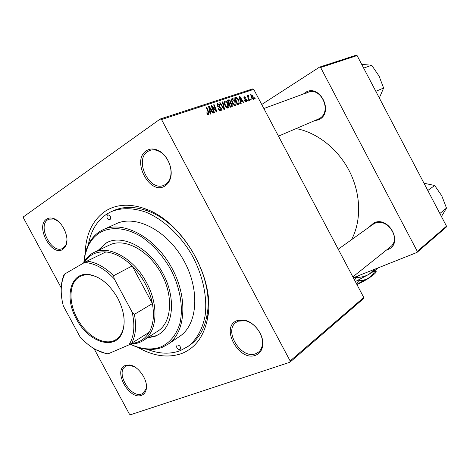 <?xml version="1.0" encoding="UTF-8"?>
<svg xmlns="http://www.w3.org/2000/svg" width="470" height="470" viewBox="0 0 470 470"><rect width="100%" height="100%" fill="white"/><g stroke="black" fill="none" stroke-linecap="round" stroke-linejoin="round"><path stroke-width="0.7" d="M255.551 355.273C238.754 362.053 219.825 326.673 237.05 320.628L244.424 320.152C254.041 321.874 263.553 334.335 262.806 344.34C262.395 349.915 259.975 353.563 255.551 355.273M238.255 321.174L236.081 322.397C223.315 330.839 241.286 359.697 255.645 353.745L258.588 352.083C260.956 350.056 262.248 347.183 262.466 343.453C263.159 334.053 254.235 322.355 245.193 320.734L238.255 321.174M141.529 395.311C129.033 400.475 112.506 369.861 125.425 365.443L129.25 364.973C138.286 365.431 148.796 380.847 146.123 389.8C145.394 392.615 143.867 394.453 141.529 395.311M134.714 366.923L130.184 365.431L126.583 365.872L125.361 366.524C115.273 372.575 130.783 398.589 141.723 393.954L143.385 393.067L146.041 388.761L146.264 384.154M62.845 249.364C51.688 257.166 34.98 226.217 46.565 219.161C48.422 217.916 50.613 217.663 53.133 218.403C62.175 220.665 70.007 237.591 65.847 245.757L62.845 249.364M58.35 221.417L53.985 219.032L48.862 219.155L47.805 219.737C37.224 226.099 51.747 254.423 62.498 248.471L65.935 244.741L66.94 240.252M165.099 185.879C150.071 196.207 130.907 160.382 146.358 150.782C149.983 148.432 154.089 148.391 158.666 150.653C167.555 155 173.495 169.229 170.369 178.553C169.329 181.867 167.573 184.311 165.099 185.879M147.68 151.534C133.733 160.076 149.771 192.606 164.177 185.127L165.293 184.528C167.62 183.047 169.27 180.75 170.246 177.637C173.183 168.865 167.608 155.511 159.254 151.422C155.84 149.689 152.621 149.384 149.613 150.512L147.68 151.534M303.438 93.982L305.183 92.631C319.189 82.902 334.317 111.666 319.347 119.521L313.731 121.054M318.014 119.215L319.371 118.546C332.372 111.837 321.192 86.345 307.827 92.367L306.052 93.26M368.891 227.274L373.82 222.927C388.866 215.348 403.842 243.824 387.844 249.547L386.552 249.993M390.182 247.097L390.453 246.879C401.627 238.689 386.969 217.04 374.619 223.432L372.657 224.578M85.135 254.822C85.493 234.847 92.261 220.266 105.445 211.083C116.595 204.097 129.943 203.375 145.483 208.909C182.648 221.393 215.518 278.845 207.699 317.632C204.221 336.003 195.614 347.947 181.867 353.458C167.772 358.387 152.732 356.148 136.752 346.754M351.466 239.753C361.412 221.317 361.113 194.844 349.892 172.132C338.629 149.437 317.391 132.534 296.165 128.58M160.235 118.998L252.543 88.936L253.741 89.376L161.539 119.539L160.235 118.998L23.524 216.776L23.5 217.992L61.27 287.94M94.076 348.693L129.397 414.099L130.425 414.769L289.849 362.276L290.149 360.942L363.762 297.487L363.439 298.691L289.849 362.276M235.206 101.068C236.21 102.93 236.357 104.387 235.652 105.439L235.382 105.586C234.236 105.644 233.226 104.851 232.356 103.2L231.381 100.028L232.133 98.588C233.314 98.541 234.336 99.37 235.206 101.068L234.812 101.326M240.74 101.502L241.175 103.488L240.699 103.653L239.16 96.362L239.7 96.186L243.771 102.595L243.331 102.748L242.238 100.991L240.305 101.79M208.709 114.78L206.624 112.912L207.07 112.653L208.427 113.881L208.251 112.412L206.195 107.278L206.694 107.107L208.827 112.424L208.709 114.78M221.27 108.071L221.276 110.374L220.918 110.573C219.925 110.82 219.043 110.203 218.274 108.729L218.703 108.488L219.361 109.457L220.524 109.757L220.835 108.3L217.211 105.668L217.152 103.623L217.522 103.424L219.901 104.963L219.549 105.345L217.933 104.228L217.663 105.468L221.27 108.071L220.859 108.347M222.874 101.755L224.531 109.222L223.932 109.428L219.619 102.83L220.095 102.671L223.791 108.323L222.375 101.919L222.874 101.755L222.41 102.072M227.956 103.506C228.966 105.386 229.113 106.86 228.397 107.936L228.109 108.094C226.939 108.159 225.911 107.354 225.03 105.68L224.049 102.466L224.825 101.003C226.035 100.956 227.081 101.79 227.956 103.506L227.556 103.776M254.811 97.701L255.198 98.659L254.781 98.806L254.382 97.848L254.811 97.701L254.423 97.954M253.741 89.376L363.762 297.487M161.539 119.539L290.149 360.942M232.121 104.134L232.209 106.531L230.218 107.266L227.386 100.263L229.178 99.799L230.588 101.121L230.852 102.965L232.121 104.134L231.722 104.405M210.237 111.895L210.672 113.993L210.143 114.175L208.627 106.473L209.221 106.273L213.545 113.006L213.063 113.17L211.9 111.331L209.755 112.224M212.769 108.276L214.514 112.671L214.026 112.841L211.142 105.638L211.653 105.468L216.088 110.891L213.621 104.816L214.109 104.657L216.993 111.819L216.488 111.989L212.046 106.584L212.769 108.276L212.322 108.576M246.586 101.726L244.647 100.374L245.04 100.139L246.292 101.121L246.468 100.198L244.03 98.359L244.224 96.697L245.975 97.813L245.587 98.042L244.518 97.296L244.412 98.107L246.873 99.992L246.586 101.726M239.3 103.946L237.432 104.781L234.63 97.866L236.292 97.413L238.625 99.734L239.3 103.946L238.713 104.334M253.025 96.068L253.43 99.335L251.25 97.895L250.774 94.546L253.025 96.068L252.654 96.315M250.904 99.041L251.297 100.004L250.874 100.151L250.469 99.188L250.904 99.041L250.516 99.293M248.871 98.594L249.658 100.568L249.223 100.715L247.214 95.792L247.649 95.645L248.06 96.667L248.119 95.41L248.571 95.439L248.871 98.594L248.466 98.865M248.025 100.028L248.418 100.997L247.99 101.144L247.584 100.175L248.025 100.028L247.631 100.286M320.628 67.498L319.524 67.122L356.037 55.231L357.088 55.572L320.628 67.498L417.284 251.35L446.494 226.17L446.171 227.204L416.961 252.449L353.322 277.735M357.088 55.572L446.494 226.17M319.524 67.122L261.725 104.481M416.961 252.449L417.284 251.35M189.11 345.685L190.197 344.921C199.039 338.412 204.656 328.371 207.053 314.8C214.484 277.682 183.171 222.968 147.633 210.971C134.802 206.301 123.393 206.218 113.399 210.719L114.633 210.184M227.621 100.856L229.178 99.799M230.194 101.391L230.588 101.121M229.472 103.899L230.852 102.965M228.179 100.927L229.06 103.106L230.2 102.648L230.147 101.303L228.961 100.662L227.762 101.203M228.649 103.382L229.06 103.106M229.389 103.923L230.347 106.285L231.628 105.803L231.657 104.269L230.359 103.594L228.978 104.199M229.93 106.561L230.347 106.285M230.053 106.86L231.587 105.832M224.36 101.32L224.825 101.003M224.689 102.871L225.512 105.556L227.921 107.178L227.457 103.588L225.23 101.802L224.12 103.253M225.107 105.826L225.512 105.556M226.875 107.859L227.721 107.289M219.696 102.948L220.095 102.671M223.391 108.594L223.791 108.323M218.292 108.764L218.703 108.488M218.415 108.981L218.82 108.705M218.926 109.751L219.361 109.457M217.028 103.758L217.522 103.424M219.496 105.245L219.901 104.963M217.252 105.744L217.663 105.468M217.68 106.349L218.168 106.02M206.641 112.947L207.07 112.653M206.923 113.57L207.352 113.276M207.564 114.451L208.31 113.952M206.248 107.413L206.694 107.107M208.375 112.73L208.827 112.424M208.662 106.655L209.221 106.273M209.626 108.705L210.072 110.99L211.4 110.544L209.262 107.154L209.626 108.705L209.132 109.046M209.579 111.325L210.072 110.99M208.821 107.454L209.262 107.154M209.661 111.725L211.4 110.544M211.2 105.779L211.653 105.468M215.754 111.12L216.088 110.891M213.68 104.951L214.109 104.657M211.635 106.866L212.046 106.584M244.659 100.392L245.04 100.139M245.616 101.573L246.292 101.121M243.912 96.902L244.224 96.697M243.801 97.778L244.371 97.396M244.03 98.359L244.412 98.107M244.271 98.735L244.659 98.483M245.663 99.558L246.198 99.205M246.497 100.245L246.873 99.992M239.195 96.526L239.7 96.186M240.117 98.489L240.57 100.65L241.768 100.239L239.753 97.02L240.117 98.489L239.671 98.788M240.129 100.944L240.57 100.65M239.353 97.284L239.753 97.02M240.199 101.291L241.768 100.239M234.841 98.394L236.292 97.413M238.237 99.992L238.625 99.734M235.411 98.524L237.556 103.817L238.637 103.353C239.154 102.489 238.995 101.32 238.161 99.84L236.68 98.23L235.006 98.794M237.15 104.082L237.556 103.817M237.209 104.228L238.126 103.617M231.687 98.894L232.133 98.588M232.01 100.427L232.826 103.077L235.182 104.692L234.718 101.144L232.533 99.376L231.457 100.797M232.433 103.341L232.826 103.077M234.166 105.35L235 104.792M250.675 94.64L250.998 94.429M251.291 95.022L251.632 97.678L252.942 98.841L252.601 96.209L251.291 95.022M251.262 97.919L251.632 97.678M247.261 95.909L247.649 95.645M247.678 96.92L248.06 96.667M247.978 95.839L248.571 95.439M107.495 214.902C106.355 217.581 107.166 219.196 109.933 219.737L110.056 219.672C111.208 217.005 110.403 215.389 107.636 214.825L107.495 214.902M177.302 344.962L177.055 345.098C176.115 347.636 177.043 349.163 179.84 349.686L180.104 349.539C181.026 346.989 180.092 345.462 177.302 344.962M147.151 338.024L155.582 336.132L159.471 334.011C174.159 324.459 175.868 295.718 161.897 271.519C148.103 247.208 122.611 234.383 107.107 242.502L105.68 243.272L98.036 250.528M107.888 242.126L106.449 242.908L98.806 250.163M147.868 337.56L156.293 335.668L159.459 334.017M130.384 344.175C135.431 346.596 140.43 348.1 145.377 348.687C151.082 349.339 156.381 348.687 161.275 346.731C170.181 342.548 176.385 334.805 179.887 323.513C183.535 307.991 180.268 287.857 170.798 269.527C162.943 255.792 153.249 244.923 141.728 236.933C126.548 227.562 111.114 226.223 99.94 232.591C94.452 236.022 90.305 241.004 87.496 247.543L85.205 254.523L83.96 262.201M83.877 262.342C84.306 256.538 85.534 251.25 87.555 246.48C90.404 239.835 94.617 234.765 100.192 231.269L102.818 229.842C122.1 220.125 153.708 236.016 170.886 266.273C188.276 296.411 186.149 332.043 168.201 344.105L162.497 347.218C157.52 349.204 152.133 349.862 146.335 349.198C141.035 348.564 135.689 346.901 130.296 344.216M179.041 336.79L179.957 336.173C197.888 324.112 200.238 288.98 183.177 259.416C166.333 229.736 135.031 214.273 115.749 223.973L103.829 229.383M147.081 349.275C159.019 353.969 170.105 354.421 180.345 350.626L188.188 346.325C196.748 339.522 202.693 328.894 205.137 315.435C207.546 296.928 202.682 274.515 191.601 254.493C179.957 234.806 163.155 219.367 146.088 212.246C133.11 207.728 121.466 207.54 111.149 211.694L106.984 213.95C97.02 220.583 90.816 230.835 88.366 244.7M108.012 245.816L109.193 245.175C123.745 237.491 147.68 249.517 160.599 272.295C173.694 294.972 172.079 321.944 158.231 330.874L157.538 331.327M363.663 68.115L371.682 65.236L379.073 76.087L383.62 88.037L379.361 97.907M361.7 64.378L371.682 65.236M375.824 91.321L383.62 88.037M427.806 190.509L434.668 185.497L441.8 195.867L446.5 208.093L441.495 216.459M423.987 183.224L434.668 185.497M439.855 213.498L446.5 208.093M76.416 318.989C63.803 296.999 70.741 270.89 89.84 274.65C100.727 276.983 110.027 284.849 117.753 298.238C124.145 310.846 125.743 322.032 122.535 331.785C115.984 351.331 88.366 342.636 76.416 318.989M103.294 280.901C98.97 277.717 94.693 275.767 90.469 275.044C86.55 274.427 83.073 274.909 80.035 276.501C69.025 281.976 68.05 301.993 77.268 318.537C86.492 336.238 105.374 346.86 116.09 339.499C118.963 337.624 121.107 334.81 122.523 331.062C123.927 327.22 124.409 322.772 123.968 317.726M83.49 263.088C85.869 258.377 89.218 254.91 93.536 252.69C108.288 244.424 133.833 258.147 146.534 282.593C159.089 305.353 157.221 331.861 143.661 340.274C139.907 342.759 135.636 343.981 130.854 343.94M131.935 343.335C139.355 342.706 145.083 339.046 149.125 332.366C153.385 324.788 154.471 315.194 152.374 303.591C151.023 296.729 148.59 289.996 145.065 283.381C141.499 276.789 137.205 270.978 132.164 265.955C123.54 257.595 114.78 252.919 105.885 251.932C96.274 251.244 89.077 254.805 84.3 262.618M132.146 312.139L134.397 314.348L152.374 303.591L132.164 265.955L113.617 275.708L114.239 278.839C104.452 268.54 94.552 263.088 84.529 262.483L64.848 273.916L64.584 274.439C60.548 283.116 60.131 293.621 63.333 305.952L79.988 336.784C88.818 346.566 98.154 352.259 107.988 353.863L128.915 344.898C134.15 336.673 135.231 325.757 132.146 312.139L114.239 278.839M107.988 353.863L107.142 354.069L95.78 349.662M149.125 332.366L128.915 344.898M61.253 288.233C61.423 283.063 62.387 278.452 64.149 274.398L64.848 273.916M84.529 262.483L87.015 261.12C95.968 262.219 104.839 267.083 113.617 275.708M105.885 251.932L87.015 261.12M134.397 314.348C136.641 326.209 135.66 335.974 131.453 343.646M372.493 275.461C369.068 278.316 363.874 281.348 356.918 284.544M375.636 269.88L376.2 271.672C376.212 272.142 375.841 271.866 375.089 270.838L374.878 270.438M375.089 270.838C373.397 273.887 371.141 276.337 368.321 278.193C365.425 279.826 362.276 280.643 358.869 280.649L358.534 280.02M358.869 280.649L356.378 283.522M377.986 267.935C376.182 269.621 373.227 271.713 369.115 274.21L355.349 281.571M374.802 269.198L369.115 274.21C365.372 276.319 361.289 277.4 356.871 277.441L357.823 275.949M354.033 277.453L356.383 277.688L354.515 279.991M356.871 277.441L356.383 277.688M376.182 271.883C375.747 273.129 373.127 275.232 368.321 278.193L356.783 284.285M227.509 100.568L228.508 99.887M228.726 103.582L229.801 102.854M230.024 106.784L231.199 105.991M222.269 106.878L222.686 106.596M218.562 107.001L219.361 106.461M213.257 108.147L213.668 107.865M214.725 109.898L215.125 109.622M244.694 99.147L245.24 98.782M234.747 98.154L235.699 97.507M236.392 322.173L236.081 322.397M147.633 210.971L145.483 208.909M207.053 314.8L207.699 317.632M149.983 150.377L149.613 150.512M159.254 151.422L158.666 150.653M170.246 177.637L170.369 178.553M53.985 219.032L53.133 218.403M65.935 244.741L65.847 245.757M130.184 365.431L129.25 364.973M146.041 388.761L146.123 389.8M245.193 320.734L244.424 320.152M262.466 343.453L262.806 344.34M230.059 102.742L228.743 103.629M225.013 101.925L224.049 102.578M227.803 107.26L226.893 107.865M217.675 104.369L216.905 104.892M208.369 113.922L207.576 114.463M246.386 101.079L245.628 101.579M244.412 97.355L243.801 97.766M238.449 103.476L237.233 104.287M232.327 99.487L231.381 100.128M235.071 104.763L234.183 105.356M168.201 344.105L179.957 336.173M188.188 346.325L190.197 344.921M145.377 348.687L146.335 349.198M87.496 247.543L87.555 246.48M107.877 242.132L107.107 242.502M263.864 108.523L311.692 90.951M278.475 136.159L318.343 119.075M390.453 246.879L352.864 276.871M372.939 224.372L338.247 249.223M90.469 275.044L89.84 274.65M80.552 276.237L80.035 276.501M143.661 340.274L158.231 330.874M94.288 252.325L109.939 244.817M122.523 331.062L122.535 331.785M64.584 274.439L64.619 274.075"/></g></svg>
